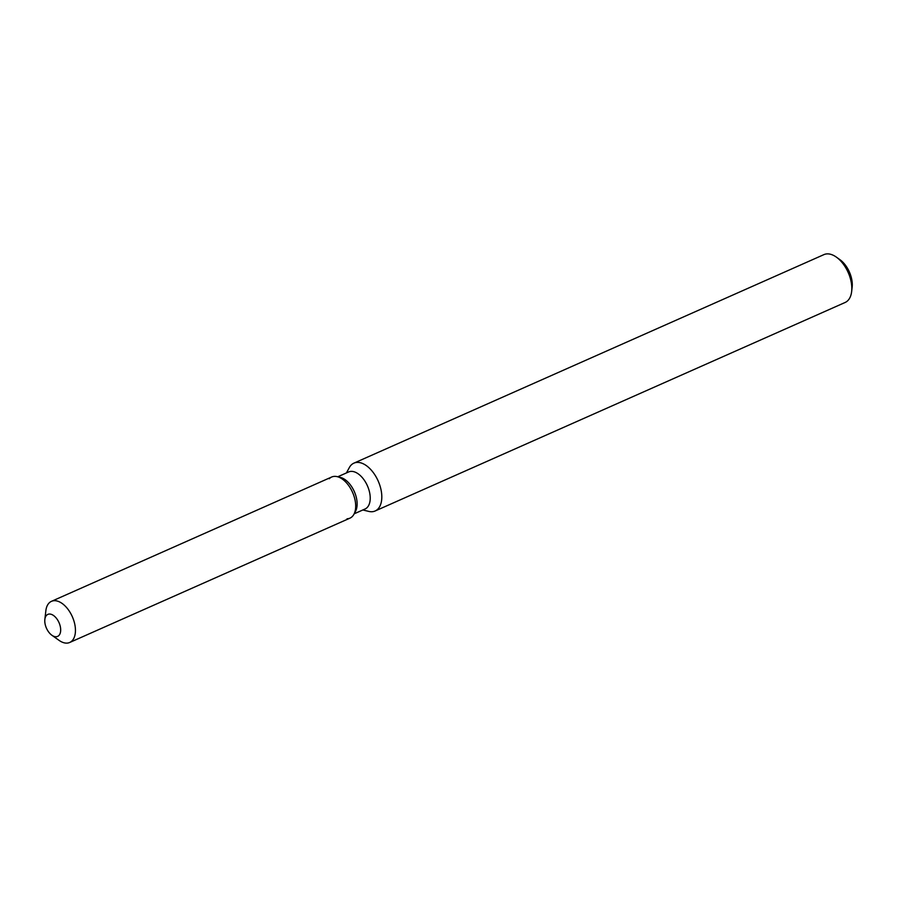 <?xml version="1.0" encoding="UTF-8"?>
<svg xmlns="http://www.w3.org/2000/svg" width="897" height="897" viewBox="0 0 897 897"><rect width="100%" height="100%" fill="white"/><g stroke="black" fill="none" stroke-linecap="round" stroke-linejoin="round"><path stroke-width="1.35" d="M56.04 636.735A12.042 6.873 -113.9 0 0 57.61 636.399A12.042 6.873 -113.9 0 0 59.527 623.886A12.042 6.873 -113.9 0 0 49.402 614.041A12.042 6.873 -113.9 0 0 47.844 614.389A12.042 6.873 -113.9 0 0 45.926 626.891A12.042 6.873 -113.9 0 0 56.04 636.735A12.042 6.873 -113.9 0 0 57.61 636.399A12.042 6.873 -113.9 0 0 59.527 623.886A12.042 6.873 -113.9 0 0 49.402 614.041A12.042 6.873 -113.9 0 0 47.844 614.389A12.042 6.873 -113.9 0 0 44.85 619.412A12.042 6.873 -113.9 0 0 51.869 635.244A12.042 6.873 -113.9 0 0 56.04 636.735M347.027 518.791A22.503 12.85 -113.9 0 0 353.9 514.329L355.515 511.357A20.261 11.56 -113.9 0 0 354.315 491.59A20.261 11.56 -113.9 0 0 340.468 477.439L337.182 476.643A22.503 12.85 -113.9 0 0 334.626 476.363A22.503 12.85 -113.9 0 0 329.255 478.74M51.869 635.244L58.989 640.312A22.503 12.85 -113.9 0 0 66.782 643.127A22.503 12.85 -113.9 0 0 69.708 642.476L349.953 518.152A22.503 12.85 -113.9 0 0 353.9 514.329A22.503 12.85 -113.9 0 0 352.566 492.363A22.503 12.85 -113.9 0 0 337.182 476.643A22.503 12.85 -113.9 0 0 334.626 476.363A22.503 12.85 -113.9 0 0 331.699 477.002L51.454 601.338A22.503 12.85 -113.9 0 0 45.859 610.734L44.85 619.412M354.18 513.813L365.057 508.991A20.261 11.56 -113.9 0 0 368.286 487.946A20.261 11.56 -113.9 0 0 351.254 471.374A20.261 11.56 -113.9 0 0 348.63 471.957L337.754 476.778M362.837 509.967L368.768 511.402A26.17 14.935 -113.9 0 0 371.739 511.738A26.17 14.935 -113.9 0 0 375.137 510.987A26.17 14.935 -113.9 0 0 379.308 483.797A26.17 14.935 -113.9 0 0 357.309 462.392A26.17 14.935 -113.9 0 0 353.911 463.144A26.17 14.935 -113.9 0 0 349.325 467.584L346.41 472.943M375.137 510.987L845.142 302.468A26.17 14.935 -113.9 0 0 851.645 291.536A26.17 14.935 -113.9 0 0 836.385 257.136A26.17 14.935 -113.9 0 0 827.314 253.873A26.17 14.935 -113.9 0 0 823.917 254.625L353.911 463.144M851.645 291.536L852.15 287.197A20.934 11.953 -113.9 0 0 839.94 259.682L836.385 257.136M355.515 511.357L353.9 514.329A22.503 12.85 -113.9 0 0 352.566 492.363A22.503 12.85 -113.9 0 0 337.182 476.643L340.468 477.439M69.708 642.476A22.503 12.85 -113.9 0 0 73.296 619.098A22.503 12.85 -113.9 0 0 54.381 600.687A22.503 12.85 -113.9 0 0 51.454 601.338"/></g></svg>
